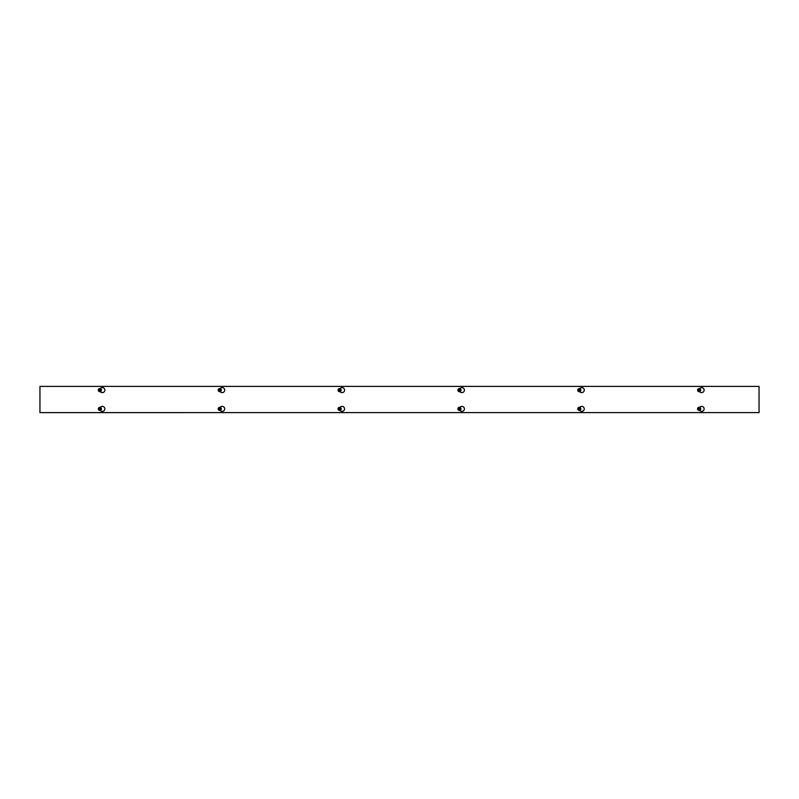 <?xml version="1.0" encoding="UTF-8"?>
<svg xmlns="http://www.w3.org/2000/svg" width="799" height="799" viewBox="0 0 799 799"><rect width="100%" height="100%" fill="white"/><g stroke="black" fill="none" stroke-linecap="round" stroke-linejoin="round"><path stroke-width="1.2" d="M738.456 386.396L749.692 386.396M708.493 386.396L719.729 386.396M678.531 386.396L689.767 386.396M648.568 386.396L659.804 386.396M618.606 386.396L629.842 386.396M588.643 386.396L599.879 386.396M558.681 386.396L569.917 386.396M528.718 386.396L539.954 386.396M498.756 386.396L509.992 386.396M468.793 386.396L480.029 386.396M438.831 386.396L450.067 386.396M408.868 386.396L420.104 386.396M378.906 386.396L390.142 386.396M348.943 386.396L360.179 386.396M318.981 386.396L330.217 386.396M289.018 386.396L300.254 386.396M259.056 386.396L270.292 386.396M229.093 386.396L240.329 386.396M199.131 386.396L210.367 386.396M169.168 386.396L180.404 386.396M139.206 386.396L150.442 386.396M109.243 386.396L120.479 386.396M79.281 386.396L90.517 386.396M49.318 386.396L60.554 386.396M738.456 412.604L749.692 412.604M708.493 412.604L719.729 412.604M678.531 412.604L689.767 412.604M648.568 412.604L659.804 412.604M618.606 412.604L629.842 412.604M588.643 412.604L599.879 412.604M558.681 412.604L569.917 412.604M528.718 412.604L539.954 412.604M498.756 412.604L509.992 412.604M468.793 412.604L480.029 412.604M438.831 412.604L450.067 412.604M408.868 412.604L420.104 412.604M378.906 412.604L390.142 412.604M348.943 412.604L360.179 412.604M318.981 412.604L330.217 412.604M289.018 412.604L300.254 412.604M259.056 412.604L270.292 412.604M229.093 412.604L240.329 412.604M199.131 412.604L210.367 412.604M169.168 412.604L180.404 412.604M139.206 412.604L150.442 412.604M109.243 412.604L120.479 412.604M79.281 412.604L90.517 412.604M49.318 412.604L60.554 412.604M100.065 407.33L101.123 406.721A2.497 2.497 0 0 1 104.869 408.888A2.497 2.497 0 0 1 101.123 411.046L100.065 410.436A1.578 1.578 0 0 0 100.085 407.32M219.915 407.33L220.973 406.721A2.497 2.497 0 0 1 224.719 408.888A2.497 2.497 0 0 1 220.973 411.046L219.915 410.436A1.578 1.578 0 0 0 219.935 407.32M339.765 407.33L340.823 406.721A2.497 2.497 0 0 1 344.569 408.888A2.497 2.497 0 0 1 340.823 411.046L339.765 410.436A1.578 1.578 0 0 0 339.785 407.32M459.615 407.33L460.673 406.721A2.497 2.497 0 0 1 464.419 408.888A2.497 2.497 0 0 1 460.673 411.046L459.615 410.436A1.578 1.578 0 0 0 459.635 407.32M579.465 407.33L580.523 406.721A2.497 2.497 0 0 1 584.269 408.888A2.497 2.497 0 0 1 580.523 411.046L579.465 410.436A1.578 1.578 0 0 0 579.485 407.32M101.123 392.279L100.065 391.67A1.578 1.578 0 0 0 100.085 388.554L101.123 387.954A2.497 2.497 0 0 1 104.869 390.122A2.497 2.497 0 0 1 101.123 392.279M220.973 392.279L219.915 391.67A1.578 1.578 0 0 0 219.935 388.554L220.973 387.954A2.497 2.497 0 0 1 224.719 390.122A2.497 2.497 0 0 1 220.973 392.279M340.823 392.279L339.765 391.67A1.578 1.578 0 0 0 339.785 388.554L340.823 387.954A2.497 2.497 0 0 1 344.569 390.122A2.497 2.497 0 0 1 340.823 392.279M460.673 392.279L459.615 391.67A1.578 1.578 0 0 0 459.635 388.554L460.673 387.954A2.497 2.497 0 0 1 464.419 390.122A2.497 2.497 0 0 1 460.673 392.279M580.523 392.279L579.465 391.67A1.578 1.578 0 0 0 579.485 388.554L580.523 387.954A2.497 2.497 0 0 1 584.269 390.122A2.497 2.497 0 0 1 580.523 392.279M699.315 407.33L700.373 406.721A2.497 2.497 0 0 1 704.119 408.888A2.497 2.497 0 0 1 700.373 411.046L699.315 410.436A1.578 1.578 0 0 0 699.335 407.32M700.373 392.279L699.315 391.67A1.578 1.578 0 0 0 699.335 388.554L700.373 387.954A2.497 2.497 0 0 1 704.119 390.122A2.497 2.497 0 0 1 700.373 392.279M759.05 386.396L759.05 412.604L39.95 412.614L39.95 386.396L759.05 386.396M697.936 389.992L700.314 390.242A1.198 1.198 0 0 1 697.936 390.242L698.086 389.992A1.049 1.049 0 0 1 700.164 389.992L700.314 389.992A1.198 1.198 0 0 0 697.936 389.992M700.164 390.242L698.086 390.242A1.049 1.049 0 0 0 700.164 390.242M697.757 389.992L698.406 388.873L699.844 388.873L700.493 389.992M700.493 390.242L699.844 391.37L698.406 391.37L697.757 390.242M699.904 388.763A1.558 1.558 0 0 1 700.473 390.901A1.558 1.558 0 0 1 698.346 391.47A1.558 1.558 0 0 1 697.777 389.333A1.558 1.558 0 0 1 699.904 388.763M700.563 390.122A1.438 1.438 0 0 0 698.406 388.873A1.438 1.438 0 0 0 698.406 391.37A1.438 1.438 0 0 0 700.563 390.122M700.314 409.008L697.936 408.758A1.198 1.198 0 0 1 700.314 408.758L700.164 409.008A1.049 1.049 0 0 1 698.086 409.008L697.936 409.008A1.198 1.198 0 0 0 700.314 409.008M698.086 408.758L700.164 408.758A1.049 1.049 0 0 0 698.086 408.758M700.493 409.008L699.844 410.127L698.406 410.127L697.757 409.008M697.757 408.758L698.406 407.63L699.844 407.63L700.493 408.758M698.346 410.237A1.558 1.558 0 0 1 697.777 408.099A1.558 1.558 0 0 1 699.904 407.53A1.558 1.558 0 0 1 700.473 409.667A1.558 1.558 0 0 1 698.346 410.237M697.687 408.878A1.438 1.438 0 0 0 699.844 410.127A1.438 1.438 0 0 0 699.844 407.63A1.438 1.438 0 0 0 697.687 408.878M578.086 389.992L580.464 390.242A1.198 1.198 0 0 1 578.086 390.242L578.236 389.992A1.049 1.049 0 0 1 580.314 389.992L580.464 389.992A1.198 1.198 0 0 0 578.086 389.992M580.314 390.242L578.236 390.242A1.049 1.049 0 0 0 580.314 390.242M577.907 389.992L578.556 388.873L579.994 388.873L580.643 389.992M580.643 390.242L579.994 391.37L578.556 391.37L577.907 390.242M580.054 388.763A1.558 1.558 0 0 1 580.623 390.901A1.558 1.558 0 0 1 578.496 391.47A1.558 1.558 0 0 1 577.927 389.333A1.558 1.558 0 0 1 580.054 388.763M580.713 390.122A1.438 1.438 0 0 0 578.556 388.873A1.438 1.438 0 0 0 578.556 391.37A1.438 1.438 0 0 0 580.713 390.122M580.464 409.008L578.086 408.758A1.198 1.198 0 0 1 580.464 408.758L580.314 409.008A1.049 1.049 0 0 1 578.236 409.008L578.086 409.008A1.198 1.198 0 0 0 580.464 409.008M578.236 408.758L580.314 408.758A1.049 1.049 0 0 0 578.236 408.758M580.643 409.008L579.994 410.127L578.556 410.127L577.907 409.008M577.907 408.758L578.556 407.63L579.994 407.63L580.643 408.758M578.496 410.237A1.558 1.558 0 0 1 577.927 408.099A1.558 1.558 0 0 1 580.054 407.53A1.558 1.558 0 0 1 580.623 409.667A1.558 1.558 0 0 1 578.496 410.237M577.837 408.878A1.438 1.438 0 0 0 579.994 410.127A1.438 1.438 0 0 0 579.994 407.63A1.438 1.438 0 0 0 577.837 408.878M458.236 389.992L460.614 390.242A1.198 1.198 0 0 1 458.236 390.242L458.386 389.992A1.049 1.049 0 0 1 460.464 389.992L460.614 389.992A1.198 1.198 0 0 0 458.236 389.992M460.464 390.242L458.386 390.242A1.049 1.049 0 0 0 460.464 390.242M458.057 389.992L458.706 388.873L460.144 388.873L460.793 389.992M460.793 390.242L460.144 391.37L458.706 391.37L458.057 390.242M460.204 388.763A1.558 1.558 0 0 1 460.773 390.901A1.558 1.558 0 0 1 458.646 391.47A1.558 1.558 0 0 1 458.077 389.333A1.558 1.558 0 0 1 460.204 388.763M460.863 390.122A1.438 1.438 0 0 0 458.706 388.873A1.438 1.438 0 0 0 458.706 391.37A1.438 1.438 0 0 0 460.863 390.122M460.614 409.008L458.236 408.758A1.198 1.198 0 0 1 460.614 408.758L460.464 409.008A1.049 1.049 0 0 1 458.386 409.008L458.236 409.008A1.198 1.198 0 0 0 460.614 409.008M458.386 408.758L460.464 408.758A1.049 1.049 0 0 0 458.386 408.758M460.793 409.008L460.144 410.127L458.706 410.127L458.057 409.008M458.057 408.758L458.706 407.63L460.144 407.63L460.793 408.758M458.646 410.237A1.558 1.558 0 0 1 458.077 408.099A1.558 1.558 0 0 1 460.204 407.53A1.558 1.558 0 0 1 460.773 409.667A1.558 1.558 0 0 1 458.646 410.237M457.987 408.878A1.438 1.438 0 0 0 460.144 410.127A1.438 1.438 0 0 0 460.144 407.63A1.438 1.438 0 0 0 457.987 408.878M338.386 389.992L340.764 390.242A1.198 1.198 0 0 1 338.386 390.242L338.536 389.992A1.049 1.049 0 0 1 340.614 389.992L340.764 389.992A1.198 1.198 0 0 0 338.386 389.992M340.614 390.242L338.536 390.242A1.049 1.049 0 0 0 340.614 390.242M338.207 389.992L338.856 388.873L340.294 388.873L340.943 389.992M340.943 390.242L340.294 391.37L338.856 391.37L338.207 390.242M340.354 388.763A1.558 1.558 0 0 1 340.923 390.901A1.558 1.558 0 0 1 338.796 391.47A1.558 1.558 0 0 1 338.227 389.333A1.558 1.558 0 0 1 340.354 388.763M341.013 390.122A1.438 1.438 0 0 0 338.856 388.873A1.438 1.438 0 0 0 338.856 391.37A1.438 1.438 0 0 0 341.013 390.122M340.764 409.008L338.386 408.758A1.198 1.198 0 0 1 340.764 408.758L340.614 409.008A1.049 1.049 0 0 1 338.536 409.008L338.386 409.008A1.198 1.198 0 0 0 340.764 409.008M338.536 408.758L340.614 408.758A1.049 1.049 0 0 0 338.536 408.758M340.943 409.008L340.294 410.127L338.856 410.127L338.207 409.008M338.207 408.758L338.856 407.63L340.294 407.63L340.943 408.758M338.796 410.237A1.558 1.558 0 0 1 338.227 408.099A1.558 1.558 0 0 1 340.354 407.53A1.558 1.558 0 0 1 340.923 409.667A1.558 1.558 0 0 1 338.796 410.237M338.137 408.878A1.438 1.438 0 0 0 340.294 410.127A1.438 1.438 0 0 0 340.294 407.63A1.438 1.438 0 0 0 338.137 408.878M218.536 389.992L220.914 390.242A1.198 1.198 0 0 1 218.536 390.242L218.686 389.992A1.049 1.049 0 0 1 220.764 389.992L220.914 389.992A1.198 1.198 0 0 0 218.536 389.992M220.764 390.242L218.686 390.242A1.049 1.049 0 0 0 220.764 390.242M218.357 389.992L219.006 388.873L220.444 388.873L221.093 389.992M221.093 390.242L220.444 391.37L219.006 391.37L218.357 390.242M220.504 388.763A1.558 1.558 0 0 1 221.073 390.901A1.558 1.558 0 0 1 218.946 391.47A1.558 1.558 0 0 1 218.377 389.333A1.558 1.558 0 0 1 220.504 388.763M221.163 390.122A1.438 1.438 0 0 0 219.006 388.873A1.438 1.438 0 0 0 219.006 391.37A1.438 1.438 0 0 0 221.163 390.122M220.914 409.008L218.536 408.758A1.198 1.198 0 0 1 220.914 408.758L220.764 409.008A1.049 1.049 0 0 1 218.686 409.008L218.536 409.008A1.198 1.198 0 0 0 220.914 409.008M218.686 408.758L220.764 408.758A1.049 1.049 0 0 0 218.686 408.758M221.093 409.008L220.444 410.127L219.006 410.127L218.357 409.008M218.357 408.758L219.006 407.63L220.444 407.63L221.093 408.758M218.946 410.237A1.558 1.558 0 0 1 218.377 408.099A1.558 1.558 0 0 1 220.504 407.53A1.558 1.558 0 0 1 221.073 409.667A1.558 1.558 0 0 1 218.946 410.237M218.287 408.878A1.438 1.438 0 0 0 220.444 410.127A1.438 1.438 0 0 0 220.444 407.63A1.438 1.438 0 0 0 218.287 408.878M98.686 389.992L101.064 390.242A1.198 1.198 0 0 1 98.686 390.242L98.836 389.992A1.049 1.049 0 0 1 100.914 389.992L101.064 389.992A1.198 1.198 0 0 0 98.686 389.992M100.914 390.242L98.836 390.242A1.049 1.049 0 0 0 100.914 390.242M98.507 389.992L99.156 388.873L100.594 388.873L101.243 389.992M101.243 390.242L100.594 391.37L99.156 391.37L98.507 390.242M100.654 388.763A1.558 1.558 0 0 1 101.223 390.901A1.558 1.558 0 0 1 99.096 391.47A1.558 1.558 0 0 1 98.527 389.333A1.558 1.558 0 0 1 100.654 388.763M101.313 390.122A1.438 1.438 0 0 0 99.156 388.873A1.438 1.438 0 0 0 99.156 391.37A1.438 1.438 0 0 0 101.313 390.122M101.064 409.008L98.686 408.758A1.198 1.198 0 0 1 101.064 408.758L100.914 409.008A1.049 1.049 0 0 1 98.836 409.008L98.686 409.008A1.198 1.198 0 0 0 101.064 409.008M98.836 408.758L100.914 408.758A1.049 1.049 0 0 0 98.836 408.758M101.243 409.008L100.594 410.127L99.156 410.127L98.507 409.008M98.507 408.758L99.156 407.63L100.594 407.63L101.243 408.758M99.096 410.237A1.558 1.558 0 0 1 98.527 408.099A1.558 1.558 0 0 1 100.654 407.53A1.558 1.558 0 0 1 101.223 409.667A1.558 1.558 0 0 1 99.096 410.237M98.437 408.878A1.438 1.438 0 0 0 100.594 410.127A1.438 1.438 0 0 0 100.594 407.64A1.438 1.438 0 0 0 98.437 408.878"/></g></svg>
